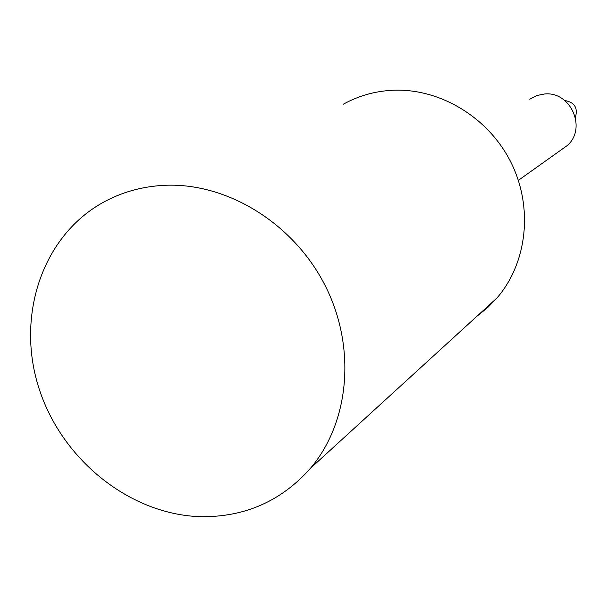 <?xml version="1.0" encoding="UTF-8"?>
<svg xmlns="http://www.w3.org/2000/svg" width="607" height="607" viewBox="0 0 607 607"><rect width="100%" height="100%" fill="white"/><g stroke="black" fill="none" stroke-linecap="round" stroke-linejoin="round"><path stroke-width="0.91" d="M564.745 100.527C574.518 102.204 578.076 107.818 575.406 117.371M529.752 99.229L536.861 95.504L544.79 93.956C571.149 91.331 587.242 129.154 566.915 145.779L561.581 149.58M201.706 516.701C130.968 515.252 62.263 460.47 39.167 388.905C15.767 317.453 41.397 237.337 102.12 202.973C121.392 192.138 142.516 186.243 165.483 185.272C227.595 182.798 293.56 223.475 324.98 285.229C356.491 346.954 349.746 422.085 310.443 468.308C281.572 500.858 245.327 516.989 201.706 516.701M343.448 104.154C358.373 95.898 374.557 91.278 392.001 90.299C439.172 87.772 488.036 116.885 510.715 161.887C533.447 206.881 527.46 262.52 497.118 297.825L487.649 307.612L477.102 316.11M518.363 180.362L566.915 145.779M310.443 468.308L497.118 297.825"/></g></svg>

